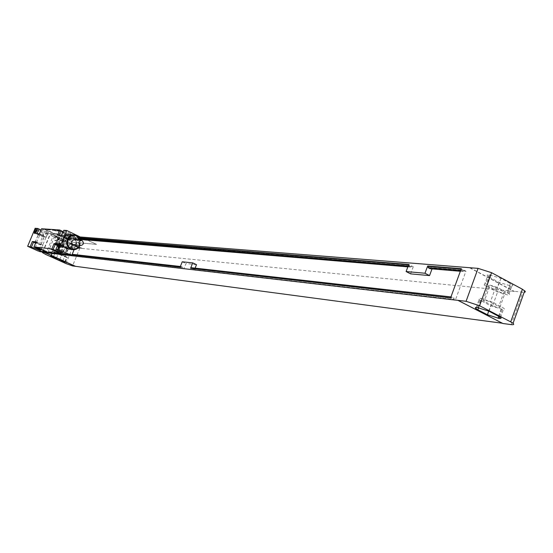 <?xml version="1.0" encoding="UTF-8"?>
<svg xmlns="http://www.w3.org/2000/svg" width="553" height="553" viewBox="0 0 553 553"><rect width="100%" height="100%" fill="white"/><g stroke="black" fill="none" stroke-linecap="round" stroke-linejoin="round"><path stroke-width="0.41" stroke-dasharray="2.77 2.07" d="M45.56 254.366L52.977 236.484L73.314 245.822L65.994 263.587M52.977 236.484L49.86 234.645L52.715 234.686L82.445 248.484L524.168 292.316M82.487 248.387L79.874 248.124L73.314 245.822M72.014 244.495L60.464 239.767L57.996 238.315L58.604 238.212L63.892 240.064L72.643 244.398L72.014 244.495L69.968 249.444L64.715 247.592L55.943 243.279L61.825 245.048L68.157 247.944L70.597 249.362L69.968 249.444M65.123 247.502L58.079 244.101L61.424 245.145L68.461 248.546L65.123 247.502L61.846 255.438L54.782 252.057L63.713 255.652L65.185 256.495L61.846 255.438M66.699 257.38L61.438 255.514L52.646 251.235L58.528 253.039L67.321 257.311L66.699 257.38L64.825 261.928M52.715 234.686L82.445 248.484M79.356 236.905L52.673 234.79M410.609 273.873L413.25 266.781L66.111 237.901L64.335 242.193L61.176 240.742L54.464 240.147L56.219 235.903L54.858 235.792L48.076 252.127L71.973 254.843M61.176 240.742L62.952 236.449L79.238 237.769M190.578 268.302L451.545 298.295L452.008 297.037L454.137 298.136L453.674 299.394L455.306 300.238L465.944 271.164L464.326 270.306L463.863 271.558L461.748 270.438L462.211 269.187L461.292 268.696M450.619 297.818L451.545 298.295M180.119 267.12L180.852 267.465L181.204 266.574L182.898 267.369L182.545 268.26L183.845 268.869L185.96 263.546L196.495 264.673M48.076 252.127L180.852 267.465M191.684 267.756L193.391 268.564L193.038 269.463L194.345 270.085L195.119 268.136M182.241 261.79L185.96 263.546M48.699 252.41L48.989 251.705L50.413 252.348L50.116 253.053L51.208 253.544L183.845 268.869M51.208 253.544L57.968 237.223L59.344 237.341L57.588 241.578L54.464 240.147M64.335 242.193L57.588 241.578M465.944 271.164L432.225 268.364L432.031 268.889M194.345 270.085L455.306 300.238M450.951 296.92L452.008 297.037M48.989 251.705L72.187 254.311M180.375 266.484L181.204 266.574M193.391 268.564L454.137 298.136M50.413 252.348L182.898 267.369M193.038 269.463L453.674 299.394M50.116 253.053L182.545 268.26M59.344 237.341L58.252 236.836L57.961 237.548L56.544 236.891L56.835 236.186L56.219 235.903M57.968 237.223L56.883 236.725L58.252 236.836M432.225 268.364L430.642 267.534L464.326 270.306M413.25 266.781L411.681 265.965L411.245 267.147L409.199 266.09L409.642 264.908L408.75 264.445M66.111 237.901L65.012 237.396L411.681 265.965M56.883 236.725L56.593 237.431L57.961 237.548M430.642 267.534L430.199 268.737M460.352 271.267L463.863 271.558M65.012 237.396L64.715 238.108L80.109 239.401M407.851 266.864L411.245 267.147M54.858 235.792L56.835 236.186M56.593 237.431L55.176 236.781L55.466 236.076M461.147 269.097L462.211 269.187M64.715 238.108L63.284 237.451L63.574 236.732L79.411 238.025M408.612 264.825L409.642 264.908M63.574 236.732L62.952 236.449M55.176 236.781L56.544 236.891M460.684 270.348L461.748 270.438M63.284 237.451L79.86 238.82M408.169 266L409.199 266.09M502.843 323.491L502.352 323.235M458.043 300.182L502.905 323.311M481.151 300.784L479.119 299.498C478.158 298.592 478.628 298.226 480.543 298.406L492.329 302.049L503.845 308.284C504.848 309.21 504.343 309.569 502.352 309.369L490.67 305.74L481.151 300.784L478.642 307.696M492.64 305.747L483.025 300.597C482.887 299.45 485.32 299.933 490.331 302.056L499.94 307.205C500.071 308.339 497.638 307.855 492.64 305.747L497.852 291.327L488.278 286.115C488.161 284.913 490.601 285.369 495.599 287.491L505.166 292.703C505.276 293.899 502.843 293.436 497.852 291.327M486.384 286.35L484.373 285.037C483.419 284.111 483.903 283.717 485.824 283.862L497.61 287.442L509.078 293.754C510.06 294.708 509.555 295.102 507.55 294.929L495.868 291.362L486.384 286.35L489.654 277.35L487.642 276.03C486.702 275.083 487.193 274.668 489.115 274.793L500.907 278.339L512.334 284.698C513.315 285.673 512.797 286.081 510.792 285.929L499.11 282.403L489.654 277.35M469.912 267.721L514.366 291.431M469.843 267.901L514.304 291.611M73.487 242.373L65.026 238.474L87.823 240.403L96.657 244.419L73.487 242.373L65.613 238.772L65.067 238.371L87.865 240.292L96.609 244.357L73.528 242.276M38.046 250.979L38.572 251.034M38.109 250.827L47.116 251.85M60.001 253.309L69.802 254.415M53.454 252.825L54.719 252.368L56.199 253.53M57 234.382L58.577 234.507L57.298 234.984L57 234.382L58.141 234.914L47.316 234.057L39.996 251.677M64.998 235.011L66.623 235.136L65.302 235.613L64.998 235.011L66.153 235.543L59.724 235.039L58.445 235.509L58.141 234.914M74.081 249.714L79.086 237.562M79.487 236.594L67.784 235.668L66.464 236.145L66.153 235.543M57.526 245.58L53.606 244.08L53.828 243.576L58.632 242.919L71.033 244.08L75.229 245.636L75.008 246.154L69.913 246.811L57.526 245.58L61.646 247.461L57.699 245.947L57.913 245.442L62.745 244.806L75.222 246.009L79.445 247.571M77.69 248.318L74.102 248.732L61.646 247.461M58.577 234.507L59.724 235.039M66.623 235.136L67.784 235.668M56.897 229.965L67.597 234.914L77.524 235.682M35.157 228.292L45.443 233.2L54.56 233.905L43.466 228.873M45.443 233.2L47.316 234.057M65.551 234.009L66.111 234.424L54.104 233.504L45.443 229.578L58.742 230.857L66.229 234.285L54.146 233.401L45.553 229.447L57.401 230.276L65.593 233.905M68.994 249.292C76.473 250.329 79.494 238.004 72.457 235.156L70.3 234.576M60.636 253.544L60.194 253.343M67.597 234.914L77.586 235.523M45.505 233.048L53.945 233.698M68.372 234.811L57.664 229.854M41.551 228.742L48.346 232.046L46.528 232.06L40.984 230.103M63.809 230.283L70.805 233.705L68.807 233.732L63.187 231.783M39.45 233.795L45.968 237.209L44.44 237.078L35.682 233.49M42.775 229.301L40.673 234.354M42.74 236.297L38.316 234.41L39.982 234.465L44.42 236.352L42.74 236.297L39.394 244.336L35.648 242.912M61.625 235.557L68.309 239.11L66.65 238.965L57.526 235.225M64.888 238.156L60.298 236.2L62.116 236.249L66.719 238.212L64.888 238.156L61.418 246.541L57.657 245.138M37.079 233.601L36.892 234.05M36.076 241.889L42.899 245.152L41.102 245.11L35.558 243.133M35.834 242.463L41.06 244.426L39.394 244.336M58.127 244.004L65.157 247.385L63.187 247.35L57.56 245.373M57.878 244.606L63.242 246.631L61.418 246.541M35.192 247.509L37.3 242.442M57.208 249.873L59.399 244.585M58.977 235.343L58.784 235.806M65.074 230.864L62.89 236.138M79.964 245.401L80.413 240.368M79.604 245.366L80.054 240.334M73.701 244.806C76.528 243.859 76.915 242.262 74.849 240.023L74.143 239.829M36.249 229.965L36.159 231.659L34.742 233.214M41.89 236.49L42.049 234.825L43.452 233.262L43.293 234.928L41.89 236.49L34.763 233.228M60.132 246.603L58.625 248.256L66.097 251.656L67.611 250.025L67.756 248.242L60.277 244.827L60.132 246.603M66.097 251.656L66.236 249.88L67.756 248.242M67.908 239.587L67.286 239.318L67.908 239.587M68.033 239.691L66.007 238.806L68.033 239.691M68.337 239.58L66.471 238.868L68.337 239.58M68.793 239.753L66.768 238.875L68.793 239.753M69.263 239.795L67.231 238.91L69.263 239.795M69.547 239.822L67.514 238.937L69.547 239.822M68.814 239.401L69.263 239.587L68.814 239.401M68.586 239.297L69.54 239.67L68.586 239.297M70.051 239.864L68.019 238.979L70.051 239.864M70.39 239.891L68.434 239.034L70.39 239.891M70.113 239.608L68.565 239.027L70.113 239.608M70.342 239.649L69.229 239.159L70.342 239.649M70.217 239.636L68.945 239.076L70.217 239.636M70.756 239.663L69.201 239.083L70.756 239.663M71.199 239.829L69.54 239.11L71.199 239.829M71.759 240.009L69.726 239.124L71.759 240.009M55.355 230.898L54.401 230.442L55.355 230.898M55.915 230.94L54.961 230.483L55.915 230.94M56.482 230.981L55.528 230.525L56.482 230.981M56.212 230.573L57.374 231.043L56.212 230.573M57.284 230.94L56.606 230.622L57.284 230.94M57.173 230.642L58.77 231.327L57.173 230.642M57.975 230.698L58.839 231.133L57.975 230.698M58.418 230.933L57.823 230.732L58.418 230.933M58.48 230.781L59.482 231.292L58.48 230.781M42.94 252.016L50.219 234.493M66.754 242.656L64.715 247.592M72.325 244.523L70.286 249.479M70.21 242.967L68.157 247.944M63.892 240.064L61.825 245.048M58.604 238.212L56.544 243.189M58.293 238.191L56.233 243.161M60.464 239.767L58.418 244.716M59.558 244.958L56.268 252.908M59.779 259.537L61.438 255.514M65.081 262.101L67.01 257.415M62.807 260.905L64.867 255.915M56.454 258.037L58.528 253.039M51.173 256.157L53.24 251.166M50.869 256.122L52.936 251.131M53.413 256.806L55.127 252.652M79.874 248.124L72.554 265.924M511.152 324.604L522.744 292.267M477.232 307.516L480.543 298.406M488.748 311.062L490.67 305.74M478.241 307.641L481.559 298.516M489.025 311.201L492.329 302.049M498.626 316.178L501.91 307.06M499.684 316.765L502.352 309.369M498.799 316.261L501.322 309.245M489.474 286.889L484.234 301.364M495.599 287.491L490.331 302.056M504.011 291.949L498.771 306.466M489.115 274.793L485.824 283.862M490.138 274.882L486.84 283.952M500.907 278.339L497.61 287.442M510.419 283.44L507.156 292.509M510.792 285.929L507.55 294.929M509.762 285.832L506.52 294.825M499.11 282.403L495.868 291.362M67.003 247.696L63.713 255.652M61.424 245.145L58.12 253.115M56.745 245.387L60.858 247.267M69.913 246.811L74.102 248.732M70.832 246.776L75.028 248.705M75.008 246.154L78.388 247.709M75.222 245.629L78.789 247.274L75.229 245.636M71.862 244.281L76.058 246.209M71.033 244.08L75.222 246.009M58.632 242.919L62.745 244.806M57.754 242.954L61.86 244.834M53.828 243.576L57.913 245.442M57.699 245.947L53.606 244.08L57.706 245.947M44.067 229.066L54.56 233.905M46.528 232.06L44.44 237.078M48.056 232.177L45.968 237.209M35.115 242.394L38.468 234.341M39.36 249.292L41.102 245.11M40.632 250.032L42.616 245.262M61.404 251.656L63.187 247.35M62.793 252.465L64.832 247.516M40.908 244.488L44.261 236.421M36.616 242.539L39.982 234.465M56.994 244.523L60.471 236.117M58.625 244.682L62.116 236.249M63.063 246.707L66.54 238.295M68.807 233.732L66.65 238.965M70.473 233.857L68.309 239.11M42.657 251.981L49.86 234.645M70.597 249.362L72.643 244.398M55.943 243.279L57.996 238.315M65.268 262.281L67.321 257.311M50.62 256.122L52.646 251.235M476.23 307.454L479.119 299.498M500.569 317.387L503.845 308.284M483.025 300.597L488.278 286.115M499.94 307.205L505.166 292.703M484.373 285.037L487.642 276.03M509.078 293.754L512.334 284.698M65.185 256.495L68.461 248.546M54.782 252.057L58.079 244.101M54.719 252.368L55.874 252.894M57.298 234.984L58.445 235.509M65.302 235.613L66.464 236.145M46.258 237.085L48.346 232.046M34.984 242.401L38.316 234.41M40.798 250.205L42.899 245.152M62.98 252.659L65.157 247.385M41.06 244.426L44.42 236.352M56.848 244.523L60.298 236.2M63.242 246.631L66.719 238.212M68.634 238.958L70.805 233.705M60.616 253.53L49.846 248.636M35.088 233.193L34.41 233.484M36.47 230.345L36.256 229.682M43.452 233.262L36.332 229.993M43.535 234.182L43.604 235.302L42.602 236.103M59.019 248.193L58.328 248.497M60.443 245.269L60.229 244.592M67.805 249.479L67.901 250.398L67.024 251.09"/><path stroke-width="0.83" d="M45.215 252.749L75.132 266.269L72.554 265.924L65.994 263.587L45.56 254.366L42.401 252.59L45.256 252.652L466.068 301.295L479.589 305.754L510.695 321.874L522.398 289.233L525.288 291.438L525.17 292.046L524.168 292.316M64.653 262.343L59.392 260.47L50.579 256.219L56.454 258.037L62.807 260.905L65.268 262.281L64.653 262.343L64.825 261.928M522.398 289.233L491.582 272.698L478.075 268.371L79.356 236.905M71.973 254.843L180.119 267.12L182.241 261.79L192.734 262.889L196.495 264.673L195.119 268.136M432.031 268.889L429.55 275.608L424.987 273.237L427.676 265.979L461.292 268.696L450.619 297.818L190.578 268.302L192.734 262.889M424.987 273.237L406.102 271.551L408.75 264.445L79.238 237.769M191.421 268.399L191.684 267.756L450.951 296.92M429.55 275.608L410.609 273.873L406.102 271.551M72.187 254.311L180.375 266.484M427.676 265.979L428.575 266.449L428.126 267.652L430.199 268.737L460.352 271.267M80.109 239.401L407.851 266.864M428.575 266.449L461.147 269.097M79.411 238.025L408.612 264.825M428.126 267.652L460.684 270.348M79.86 238.82L408.169 266M75.132 266.269L502.352 323.235M457.974 300.362L502.843 323.491L511.152 324.604C513.682 324.894 514.318 324.473 513.053 323.339L510.695 321.874M45.256 252.652L75.173 266.166M477.868 309.832L475.829 308.56C474.861 307.668 475.324 307.323 477.232 307.516L489.025 311.201L500.569 317.387C501.578 318.293 501.08 318.639 499.089 318.417L487.414 314.754L477.868 309.832L478.642 307.696M33.961 246.956L35.848 247.156L46.383 251.926L38.046 250.979L27.65 246.285L31.452 247.108L33.546 242.083L32.33 241.53L36.076 241.889L33.961 246.956L40.798 250.205L39.007 250.143L31.452 247.108M55.936 249.299L58.818 249.603L69.733 254.574L60.636 253.544L49.867 248.65L53.136 249.438L55.307 244.191L54.049 243.617L58.127 244.004L55.936 249.299L62.98 252.659L61.017 252.597L53.136 249.438M49.867 248.65L35.848 247.156M30.228 246.562L32.33 241.53M27.65 246.285L35.157 228.292L37.77 228.479L35.682 233.49L39.45 233.795L41.551 228.742L59.696 229.993L57.526 235.225L61.625 235.557L63.809 230.283L66.733 230.483L79.487 236.594L79.086 237.562M58.818 249.603L66.733 230.483M51.878 248.864L54.049 243.617M35.848 231.437L34.41 233.484L34.21 231.313C35.233 229.295 35.917 228.748 36.256 229.682L35.848 231.437M59.807 246.375L58.328 248.497L57.996 246.196C59.123 244.004 59.869 243.465 60.229 244.592L59.807 246.375M36.567 247.073L47.116 251.85L46.383 251.926M38.572 251.034L39.996 251.677L54.609 253.35L53.454 252.825L55.044 253.004L56.199 253.53L71.772 255.313L69.733 254.574M54.609 253.35L55.044 253.004M71.772 255.313L74.081 249.714M79.452 247.578L78.789 247.274L79.452 247.578L79.231 248.097L77.69 248.318M70.3 234.576L70.127 234.569C62.703 233.712 59.876 245.954 66.858 248.726L72.823 249.686M60.194 253.343L49.245 248.421M40.984 230.103L38.986 229.032L37.079 233.601M37.77 228.479L38.986 229.032M63.187 231.783L60.948 230.573L58.977 235.343M59.696 229.993L60.948 230.573M35.648 242.912L34.963 242.456L35.834 242.463M35.558 243.133L33.546 242.083M57.56 245.373L55.307 244.191M57.657 245.138L56.821 244.592L57.878 244.606M80.413 240.368L79.521 238.198L78.028 236.449L74.157 234.873C66.692 234.016 63.844 246.348 70.867 249.14L73.017 249.707C76.155 249.811 78.471 248.373 79.964 245.401M80.054 240.334L76.501 236.02C69.09 232.212 63.609 245.463 71.302 248.622C74.849 249.852 77.614 248.767 79.604 245.366M74.143 239.829L74.081 239.822C71.268 240.79 70.895 242.387 72.955 244.613L80.869 245.491M80.178 245.297L80.932 245.497C83.793 244.53 84.18 242.912 82.093 240.645L81.319 240.444C78.478 241.426 78.097 243.044 80.178 245.297M34.742 233.214L34.929 231.562L36.249 229.965M58.625 248.256L58.763 246.465L60.222 244.799M42.747 252.465L42.94 252.016M59.392 260.47L59.779 259.537M53.074 257.622L53.413 256.806M478.075 268.371L466.068 301.295M487.414 314.754L488.748 311.062M499.089 318.417L499.684 316.765M498.066 318.286L498.799 316.261M491.582 272.698L479.589 305.754M78.388 247.709L79.231 248.097M39.007 250.143L39.36 249.292M61.017 252.597L61.404 251.656M42.457 252.472L42.657 251.981M475.829 308.56L476.23 307.454M513.053 323.339L524.728 290.754M74.081 239.822L81.319 240.444M70.127 234.569L74.157 234.873"/></g></svg>
